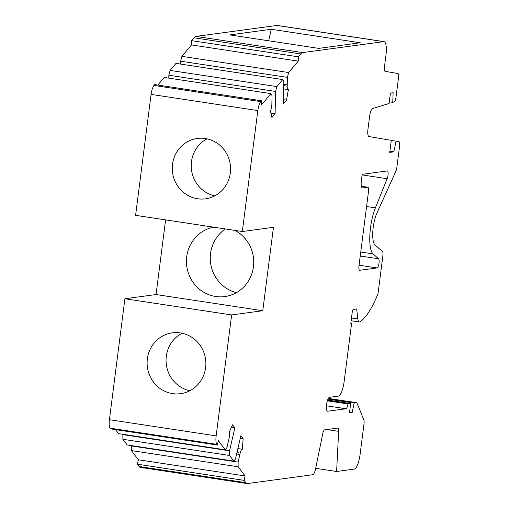 <?xml version="1.0" encoding="UTF-8"?>
<svg xmlns="http://www.w3.org/2000/svg" width="509" height="509" viewBox="0 0 509 509"><rect width="100%" height="100%" fill="white"/><g stroke="black" fill="none" stroke-linecap="round" stroke-linejoin="round"><path stroke-width="0.76" d="M389.881 151.237L393.801 151.835L389.735 152.382L391.281 140.357L368.968 136.546A7.495 2.106 98.6 0 1 367.937 129.432L369.629 116.224A7.495 2.106 98.6 0 1 372.633 108.538L389.086 103.48L390.416 93.096L393.126 92.727L392.744 102.354L394.144 101.921A4.689 1.317 98.6 0 0 396.021 97.124L398.471 77.96A4.689 1.317 98.6 0 0 397.828 73.512L385.103 71.336A4.689 1.317 98.6 0 1 384.46 66.889L385.987 54.985A14.061 3.945 98.6 0 0 384.034 41.636A14.061 3.945 98.6 0 0 383.703 41.636L276.972 25.45L195.997 36.406A18.744 5.262 98.6 0 0 194.005 37.774L191.594 40.644L191.499 44.932L181.917 56.353L288.648 72.539L298.236 61.118L191.499 44.932M392.744 102.354L389.296 101.832M393.801 151.835L396.085 141.178L391.268 140.446M396.085 141.178L398.941 141.667A4.689 1.317 98.6 0 1 399.584 146.115L396.842 167.525A4.689 1.317 98.6 0 1 395.913 171.126L376.934 213.061A18.744 5.262 98.6 0 0 373.199 227.478A18.744 5.262 98.6 0 0 374.923 244.842L382.437 251.503A4.689 1.317 98.6 0 1 382.87 255.842L378.022 293.693A93.726 26.309 98.6 0 1 359.971 321.796A9.372 2.628 98.6 0 1 359.29 321.987A9.372 2.628 98.6 0 1 357.859 318.958L356.644 308.95L353.399 309.389A2.812 0.789 98.6 0 0 352.228 312.284L350.803 323.406L351.617 323.291L350.835 323.177M327.357 400.818L347.933 403.936A4.689 1.317 98.6 0 1 345.986 408.752L327.713 411.227A7.031 1.972 98.6 0 1 327.548 411.227A7.031 1.972 98.6 0 1 326.574 404.547A7.031 1.972 98.6 0 1 329.495 397.325L338.294 396.136A14.061 3.945 98.6 0 0 344.135 381.68L351.617 323.291M349.556 412.074L352.164 412.475L349.454 412.837L350.644 403.573L347.933 403.936M350.644 403.573L327.599 400.074M352.164 412.475L354.175 403.09L327.987 399.12M328.356 398.407L356.873 402.727L354.175 403.09M356.873 402.727L363.846 419.925A4.689 1.317 98.6 0 1 364.005 423.844L360.06 454.664A14.061 3.945 98.6 0 1 354.219 469.113L336.621 471.493L315.682 468.318M336.621 471.493L338.644 431.339A4.689 1.317 98.6 0 0 337.887 428.082A4.689 1.317 98.6 0 0 337.779 428.082L324.545 429.87A4.689 1.317 98.6 0 0 322.795 433.483L315.555 468.948A7.495 2.106 98.6 0 1 312.761 474.725L247.527 483.55A18.744 5.262 98.6 0 1 247.088 483.55A18.744 5.262 98.6 0 1 245.815 482.685L139.084 466.499A18.744 5.262 98.6 0 0 140.357 467.364L247.088 483.55M139.084 466.499L137.341 464.195L244.072 480.375L245.815 482.685M244.072 480.375L245.09 475.96L138.359 459.773L137.341 464.195M122.86 439.292L127.135 444.942L233.866 461.122L229.591 455.472L122.86 439.292L122.898 434.292M180.593 64.077L180.657 61.195L287.388 77.374L287.197 86.155A5.624 1.578 98.6 0 0 288.126 89.578A5.624 1.578 98.6 0 0 288.412 89.533L286.522 100.146L283.449 99.675M109.416 419.696L216.147 435.882L231.64 314.937L124.909 298.751L109.416 419.696A9.372 2.628 98.6 0 0 110.078 428.164L110.612 428.871L217.343 445.057L218.367 440.635L225.315 449.822L118.584 433.636L115.543 429.621M217.343 445.057L216.815 444.351L110.078 428.164M216.147 435.882A9.372 2.628 98.6 0 0 216.815 444.351M172.596 393.616A30.693 29.363 82.3 0 1 147.101 363.019A30.693 29.363 82.3 0 1 172.373 332.841A30.693 29.363 82.3 0 1 180.377 332.911A30.693 29.363 82.3 0 1 205.871 363.502A30.693 29.363 82.3 0 1 180.6 393.68A30.693 29.363 82.3 0 1 172.596 393.616M231.64 314.937L262.771 310.725L156.04 294.539L165.603 219.894M124.909 298.751L156.04 294.539M262.771 310.725L273.46 227.313L242.322 231.525L135.591 215.339L151.084 94.394L257.821 110.58L242.322 231.525M213.678 227.179A35.146 33.619 -97.7 0 0 186.453 262.358A35.146 33.619 -97.7 0 0 215.631 296.493A35.146 33.619 -97.7 0 0 224.8 296.569A35.146 33.619 -97.7 0 0 253.317 267.677A35.146 33.619 -97.7 0 0 234.935 230.405M197.562 198.752A30.464 29.14 82.3 0 1 172.258 168.396A30.464 29.14 82.3 0 1 197.333 138.448A30.464 29.14 82.3 0 1 205.28 138.512A30.464 29.14 82.3 0 1 230.583 168.873A30.464 29.14 82.3 0 1 205.502 198.822A30.464 29.14 82.3 0 1 197.562 198.752M260.716 101.628L153.985 85.448L154.723 84.57L261.454 100.75L260.716 101.628A9.372 2.628 98.6 0 0 257.821 110.58M153.985 85.448A9.372 2.628 98.6 0 0 151.084 94.394M261.454 100.75L261.359 105.045L270.947 93.624L164.216 77.438L157.835 85.041M270.947 93.624L272.048 95.647L271.857 104.428A5.624 1.578 -81.4 0 1 270.419 110.968L271.933 117.522L275.095 113.749L275.592 91.435L168.854 75.249L170.114 70.414L176.012 63.383L282.743 79.569L283.85 81.593L283.354 103.912L286.522 100.146M225.398 228.955A35.146 33.619 -97.7 0 0 210.796 264.349A35.146 33.619 -97.7 0 0 236.399 292.65M231.423 427.318L234.859 427.84L232.568 424.811L229.292 432.014A5.624 1.578 98.6 0 1 229.075 438.383L226.989 447.417L225.315 449.822M138.359 459.773L131.411 450.592L238.142 466.778L245.09 475.96M191.594 40.644L298.331 56.823L298.236 61.118M298.331 56.823L300.736 53.954L194.005 37.774M383.703 41.636L302.734 52.586A18.744 5.262 98.6 0 0 300.736 53.954M271.31 29.28L229.807 34.892L318.749 48.38L360.251 42.762L271.31 29.28L268.65 40.784M384.034 41.636L277.303 25.45A14.061 3.945 98.6 0 0 276.972 25.45M189.851 390.74A30.693 29.363 82.3 0 1 166.341 364.635A30.693 29.363 82.3 0 1 182.069 333.217M238.142 466.778L238.104 462.108L240.191 453.074A5.624 1.578 -81.4 0 1 242.309 449.243A5.624 1.578 -81.4 0 1 242.335 449.25L243.143 438.783L240.248 438.344M243.143 438.783L240.846 435.749L235.54 458.724L233.866 461.122M238.104 462.108L131.373 445.929L131.449 445.598M229.591 455.472L229.553 450.809L122.822 434.622M229.553 450.809L234.859 427.84M242.29 449.243L237.881 448.575L242.309 449.243M275.592 91.435L276.845 86.594L170.114 70.414M270.915 113.119L275.095 113.749M168.791 78.132L168.854 75.249M287.388 77.374L288.648 72.539M180.657 61.195L181.917 56.353M131.411 450.592L131.373 445.929M276.845 86.594L282.743 79.569M379.027 263.121A4.689 1.317 98.6 0 0 378.594 258.782L373.072 253.889A28.116 7.889 98.6 0 1 370.495 227.847A28.116 7.889 98.6 0 1 375.394 207.863L387.171 178.716A4.689 1.317 98.6 0 0 387.992 175.389A4.689 1.317 98.6 0 0 387.336 170.935A4.689 1.317 98.6 0 0 387.228 170.935L362.185 174.326L361.352 180.81A7.495 2.106 98.6 0 0 362.395 187.936A7.495 2.106 98.6 0 0 362.573 187.936L367.714 187.236A4.689 1.317 98.6 0 1 367.822 187.236A4.689 1.317 98.6 0 1 368.471 191.689L358.979 265.832A4.689 1.317 98.6 0 0 359.628 270.285A4.689 1.317 98.6 0 0 359.736 270.285L377.08 267.938A4.689 1.317 98.6 0 0 379.027 263.121M214.753 195.87A30.464 29.14 82.3 0 1 191.492 169.974A30.464 29.14 82.3 0 1 207.036 138.836M357.859 318.958L351.496 317.991M327.713 411.227L327.395 411.177M345.986 408.752L326.447 405.794M338.644 431.339L326.88 429.551M287.197 86.155L283.761 85.639M287.229 84.812L283.793 84.29M302.734 52.586L195.997 36.406M240.191 453.074L236.959 452.584M236.634 453.971L239.873 454.461M360.747 252.019L373.072 253.889M360.238 255.995L378.594 258.782M362.109 174.918L387.171 178.716M366.575 206.527L375.394 207.863M362.23 187.885L362.573 187.936M361.377 186.275L367.714 187.236M359.055 265.208L377.08 267.938M351.14 320.753L359.29 321.987M283.691 88.903L288.126 89.578M361.371 186.262L367.822 187.236"/></g></svg>
